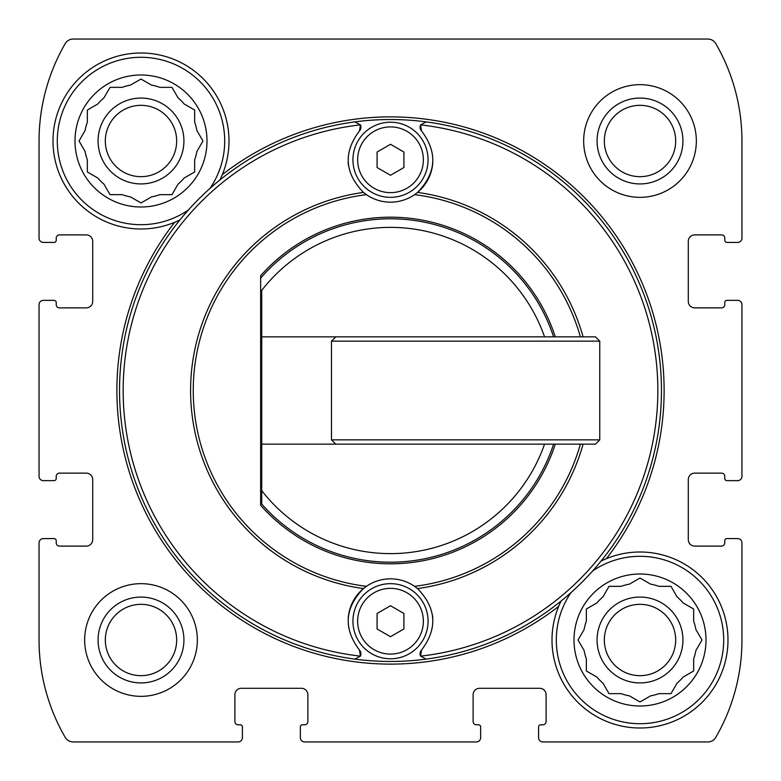 <?xml version="1.0" encoding="UTF-8"?>
<svg xmlns="http://www.w3.org/2000/svg" width="781" height="781" viewBox="0 0 781 781"><rect width="100%" height="100%" fill="white"/><g stroke="black" fill="none" stroke-linecap="round" stroke-linejoin="round"><path stroke-width="1.17" d="M603.85 595.317L602.971 596.84A56.876 56.876 0 0 0 596.84 602.971L586.346 609.024L586.346 621.139A56.876 56.876 0 0 0 584.1 629.515L578.047 640L578.926 641.523M578.926 638.477L578.047 640L584.1 650.495A56.876 56.876 0 0 0 586.346 658.871L586.346 670.977L596.84 677.039A56.876 56.876 0 0 0 602.971 683.17L609.024 693.655L621.139 693.655A56.876 56.876 0 0 0 629.515 695.9L640 701.963L641.523 701.084M638.477 701.084L640 701.963L650.495 695.9A56.876 56.876 0 0 0 658.871 693.655L670.977 693.655L671.865 692.132M658.871 693.655L670.977 693.655L677.039 683.17A56.876 56.876 0 0 0 683.17 677.039L693.655 670.977L693.655 658.871A56.876 56.876 0 0 0 695.9 650.495L701.963 640L701.084 638.477M701.084 641.523L701.963 640L695.9 629.515A56.876 56.876 0 0 0 693.655 621.139L693.655 609.024L692.132 608.145M693.655 621.139L693.655 609.024L683.17 602.971A56.876 56.876 0 0 0 677.039 596.84L670.977 586.346L658.871 586.346A56.876 56.876 0 0 0 650.495 584.1L640 578.047L638.477 578.926M641.523 578.926L640 578.047L629.515 584.1A56.876 56.876 0 0 0 621.139 586.346L609.024 586.346L602.971 596.84M104.839 96.307L103.961 97.83A56.876 56.876 0 0 0 97.83 103.961L87.345 110.023L87.345 122.129A56.876 56.876 0 0 0 85.1 130.505L79.037 141L79.916 142.523M79.916 139.477L79.037 141L85.1 151.485A56.876 56.876 0 0 0 87.345 159.861L87.345 171.976L97.83 178.029A56.876 56.876 0 0 0 103.961 184.16L110.023 194.654L122.129 194.654A56.876 56.876 0 0 0 130.505 196.9L141 202.953L142.523 202.074M139.477 202.074L141 202.953L151.485 196.9A56.876 56.876 0 0 0 159.861 194.654L171.976 194.654L172.855 193.132M159.861 194.654L171.976 194.654L178.029 184.16A56.876 56.876 0 0 0 184.16 178.029L194.654 171.976L194.654 159.861A56.876 56.876 0 0 0 196.9 151.485L202.953 141L202.074 139.477M202.074 142.523L202.953 141L196.9 130.505A56.876 56.876 0 0 0 194.654 122.129L194.654 110.023L184.16 103.961A56.876 56.876 0 0 0 178.029 97.83L171.976 87.345L159.861 87.345A56.876 56.876 0 0 0 151.485 85.1L141 79.037L139.477 79.916M142.523 79.916L141 79.037L130.505 85.1A56.876 56.876 0 0 0 122.129 87.345L110.023 87.345L103.961 97.83M197.339 640A56.339 56.339 0 0 0 141 583.661A56.339 56.339 0 0 0 84.66 640A56.339 56.339 0 0 0 141 696.34A56.339 56.339 0 0 0 197.339 640M726.926 242.413L737.654 242.413A4.296 4.296 0 0 0 741.95 238.117L741.95 141A194.235 194.235 0 0 0 715.767 43.599A9.118 9.118 0 0 0 707.869 39.05L73.131 39.05A9.118 9.118 0 0 0 65.233 43.599A194.235 194.235 0 0 0 39.05 141L39.05 238.117A4.296 4.296 0 0 0 43.345 242.413L54.074 242.413A2.148 2.148 0 0 0 56.222 240.265L56.222 238.117A3.222 3.222 0 0 1 59.444 234.896L86.271 234.896A6.443 6.443 0 0 1 92.705 241.339L92.705 301.427A6.443 6.443 0 0 1 86.271 307.87L59.444 307.87A3.222 3.222 0 0 1 56.222 304.649L56.222 302.501A2.148 2.148 0 0 0 54.074 300.353L43.345 300.353A4.296 4.296 0 0 0 39.05 304.649L39.05 476.351A4.296 4.296 0 0 0 43.345 480.647L54.074 480.647A2.148 2.148 0 0 0 56.222 478.499L56.222 476.351A3.222 3.222 0 0 1 59.444 473.13L86.271 473.13A6.443 6.443 0 0 1 92.705 479.573L92.705 539.661A6.443 6.443 0 0 1 86.271 546.104L59.444 546.104A3.222 3.222 0 0 1 56.222 542.883L56.222 540.735A2.148 2.148 0 0 0 54.074 538.587L43.345 538.587A4.296 4.296 0 0 0 39.05 542.883L39.05 640A194.235 194.235 0 0 0 65.233 737.401A9.118 9.118 0 0 0 73.131 741.95L238.117 741.95A4.296 4.296 0 0 0 242.413 737.654L242.413 726.926A2.148 2.148 0 0 0 240.265 724.778L238.117 724.778A3.222 3.222 0 0 1 234.896 721.556L234.896 694.729A6.443 6.443 0 0 1 241.339 688.295L301.427 688.295A6.443 6.443 0 0 1 307.87 694.729L307.87 721.556A3.222 3.222 0 0 1 304.649 724.778L302.501 724.778A2.148 2.148 0 0 0 300.353 726.926L300.353 737.654A4.296 4.296 0 0 0 304.649 741.95L476.351 741.95A4.296 4.296 0 0 0 480.647 737.654L480.647 726.926A2.148 2.148 0 0 0 478.499 724.778L476.351 724.778A3.222 3.222 0 0 1 473.13 721.556L473.13 694.729A6.443 6.443 0 0 1 479.573 688.295L539.661 688.295A6.443 6.443 0 0 1 546.104 694.729L546.104 721.556A3.222 3.222 0 0 1 542.883 724.778L540.735 724.778A2.148 2.148 0 0 0 538.587 726.926L538.587 737.654A4.296 4.296 0 0 0 542.883 741.95L707.869 741.95A9.118 9.118 0 0 0 715.767 737.401A194.235 194.235 0 0 0 741.95 640L741.95 542.883A4.296 4.296 0 0 0 737.654 538.587L726.926 538.587A2.148 2.148 0 0 0 724.778 540.735L724.778 542.883A3.222 3.222 0 0 1 721.556 546.104L694.729 546.104A6.443 6.443 0 0 1 688.295 539.661L688.295 479.573A6.443 6.443 0 0 1 694.729 473.13L721.556 473.13A3.222 3.222 0 0 1 724.778 476.351L724.778 478.499A2.148 2.148 0 0 0 726.926 480.647L737.654 480.647A4.296 4.296 0 0 0 741.95 476.351L741.95 304.649A4.296 4.296 0 0 0 737.654 300.353L726.926 300.353A2.148 2.148 0 0 0 724.778 302.501L724.778 304.649A3.222 3.222 0 0 1 721.556 307.87L694.729 307.87A6.443 6.443 0 0 1 688.295 301.427L688.295 241.339A6.443 6.443 0 0 1 694.729 234.896L721.556 234.896A3.222 3.222 0 0 1 724.778 238.117L724.778 240.265A2.148 2.148 0 0 0 726.926 242.413M696.34 141A56.339 56.339 0 0 0 640 84.66A56.339 56.339 0 0 0 583.661 141A56.339 56.339 0 0 0 640 197.339A56.339 56.339 0 0 0 696.34 141M558.688 606.359A87.999 87.999 0 0 0 651.481 727.248A87.999 87.999 0 0 0 725.002 617.254A87.999 87.999 0 0 0 606.359 558.688A273.653 273.653 0 0 0 222.312 174.641A87.999 87.999 0 0 0 158.153 54.69A87.999 87.999 0 0 0 53.001 141A87.999 87.999 0 0 0 174.641 222.312A273.653 273.653 0 0 0 558.688 606.359A87.999 87.999 0 0 1 561.119 600.999M39.05 476.351L39.05 304.649M39.05 238.117L39.05 141M476.351 741.95L304.649 741.95M238.117 741.95L73.131 741.95M741.95 304.649L741.95 476.351M741.95 542.883L741.95 640M734.97 242.413L737.654 242.413M741.95 141L741.95 238.117M73.131 39.05L445.609 39.05M550.019 39.05L707.869 39.05M43.345 242.413L46.03 242.413M737.654 300.353L734.97 300.353M734.97 480.647L737.654 480.647M737.654 538.587L734.97 538.587M538.587 734.97L538.587 737.654M707.869 741.95L542.883 741.95M480.647 737.654L480.647 734.97M300.353 734.97L300.353 737.654M242.413 737.654L242.413 734.97M46.03 538.587L43.345 538.587M39.05 640L39.05 542.883M43.345 480.647L46.03 480.647M46.03 300.353L43.345 300.353M222.312 174.641A87.999 87.999 0 0 1 219.881 180.001M180.001 219.881A87.999 87.999 0 0 1 174.641 222.312M600.999 561.119A87.999 87.999 0 0 1 606.359 558.688M260.649 278.163A171.703 171.703 0 0 1 553.602 336.845M553.602 444.155A171.703 171.703 0 0 1 260.649 502.837M98.074 141A42.926 42.926 0 0 1 162.458 103.824A42.926 42.926 0 0 1 162.458 178.175A42.926 42.926 0 0 1 98.074 141M96.307 177.15L97.83 178.029M193.132 172.855L194.654 171.976M105.328 141A35.662 35.662 0 0 1 158.826 110.111A35.662 35.662 0 0 1 158.826 171.888A35.662 35.662 0 0 1 105.328 141M98.074 640A42.926 42.926 0 0 1 162.458 602.825A42.926 42.926 0 0 1 162.458 677.176A42.926 42.926 0 0 1 98.074 640M105.328 640A35.662 35.662 0 0 1 158.826 609.112A35.662 35.662 0 0 1 158.826 670.889A35.662 35.662 0 0 1 105.328 640M122.129 87.345L110.023 87.345M74.996 141A65.994 65.994 0 0 1 173.997 83.84A65.994 65.994 0 0 1 173.997 198.149A65.994 65.994 0 0 1 74.996 141M87.345 159.861L87.345 171.976M194.654 122.129L194.654 110.023M188.446 209.952A83.704 83.704 0 0 1 57.296 141A83.704 83.704 0 0 1 165.845 61.064A83.704 83.704 0 0 1 209.952 188.446M597.074 640A42.926 42.926 0 0 1 661.468 602.825A42.926 42.926 0 0 1 661.468 677.176A42.926 42.926 0 0 1 597.074 640M595.317 676.161L596.84 677.039M608.145 692.132L609.024 693.655M692.132 671.865L693.655 670.977M671.865 587.868L670.977 586.346M604.338 640A35.662 35.662 0 0 1 657.836 609.112A35.662 35.662 0 0 1 657.836 670.889A35.662 35.662 0 0 1 604.338 640M597.074 141A42.926 42.926 0 0 1 661.468 103.824A42.926 42.926 0 0 1 661.468 178.175A42.926 42.926 0 0 1 597.074 141M604.338 141A35.662 35.662 0 0 1 657.836 110.111A35.662 35.662 0 0 1 657.836 171.888A35.662 35.662 0 0 1 604.338 141M621.139 586.346L609.024 586.346M574.006 640A65.994 65.994 0 0 1 672.997 582.851A65.994 65.994 0 0 1 672.997 697.16A65.994 65.994 0 0 1 574.006 640M586.346 658.871L586.346 670.977M592.554 571.048A83.704 83.704 0 0 1 717.036 607.267A83.704 83.704 0 0 1 656.704 722.025A83.704 83.704 0 0 1 571.048 592.554M544.542 444.155A163.112 163.112 0 0 1 261.723 490.614L261.723 444.155L595.464 444.155L599.759 439.859L331.476 439.859L331.476 341.141L599.759 341.141L599.759 439.859M261.723 504.067L261.723 490.614L261.723 504.067M261.723 444.155L261.723 290.386A163.112 163.112 0 0 1 544.542 336.845M261.723 336.845L595.464 336.845L599.759 341.141M354.867 659.115A270.968 270.968 0 0 0 426.133 659.115L420.598 656.138L421.496 650.134A5.369 5.369 0 0 0 420.598 656.138A267.336 267.336 0 0 0 420.598 124.862L426.133 121.885A270.968 270.968 0 0 0 354.867 121.885L360.402 124.862L359.504 130.866A5.369 5.369 0 0 0 360.402 124.862A267.336 267.336 0 0 0 360.402 656.138L354.867 659.115A270.968 270.968 0 0 1 354.867 121.885A270.968 270.968 0 0 0 354.867 659.115M348.199 618.562A42.389 42.389 0 0 1 414.584 586.336L417.532 588.571C436.442 608.087 437.77 628.607 421.496 650.134M432.449 615.125A42.389 42.389 0 0 1 432.811 618.591M359.504 650.134L360.402 656.138A5.369 5.369 0 0 0 359.504 650.134C343.24 628.578 344.558 608.057 363.468 588.571L366.416 586.336A197.32 197.32 0 0 1 366.416 194.664L363.468 192.429C344.558 172.913 343.23 152.393 359.504 130.866M421.496 130.866L420.598 124.862A5.369 5.369 0 0 0 421.496 130.866C437.76 152.422 436.442 172.943 417.532 192.429L414.584 194.664A42.389 42.389 0 0 1 363.468 192.429A199.907 199.907 0 0 0 363.468 588.571M661.468 390.5A270.968 270.968 0 0 1 426.133 659.115A270.968 270.968 0 0 0 426.133 121.885A270.968 270.968 0 0 1 661.468 390.5M555.291 336.845A173.314 173.314 0 0 0 260.649 275.713L260.649 505.287A173.314 173.314 0 0 0 555.291 444.155M432.801 162.438A42.389 42.389 0 0 1 417.532 192.429A199.907 199.907 0 0 1 583.075 336.845M348.551 165.875A42.389 42.389 0 0 1 348.189 162.409M377.086 613.475L390.5 605.734L403.914 613.475L403.914 628.969L390.5 636.71L377.086 628.969L377.086 613.475M390.5 658.783A37.556 37.556 0 0 1 357.971 602.444A37.556 37.556 0 0 1 423.029 602.444A37.556 37.556 0 0 1 390.5 658.783M377.086 152.031L390.5 144.29L403.914 152.031L403.914 167.524L390.5 175.266L377.086 167.524L377.086 152.031M390.5 197.339A37.556 37.556 0 0 1 357.971 141A37.556 37.556 0 0 1 423.029 141A37.556 37.556 0 0 1 390.5 197.339M414.584 194.664A197.32 197.32 0 0 1 580.381 336.845M580.381 444.155A197.32 197.32 0 0 1 414.584 586.336M583.075 444.155A199.907 199.907 0 0 1 417.532 588.571M390.5 654.087A32.861 32.861 0 0 1 362.042 604.787A32.861 32.861 0 0 1 418.958 604.787A32.861 32.861 0 0 1 390.5 654.087M390.5 192.643A32.861 32.861 0 0 1 362.042 143.343A32.861 32.861 0 0 1 418.958 143.343A32.861 32.861 0 0 1 390.5 192.643M335.771 336.845L331.476 341.141M335.771 444.155L331.476 439.859"/></g></svg>
